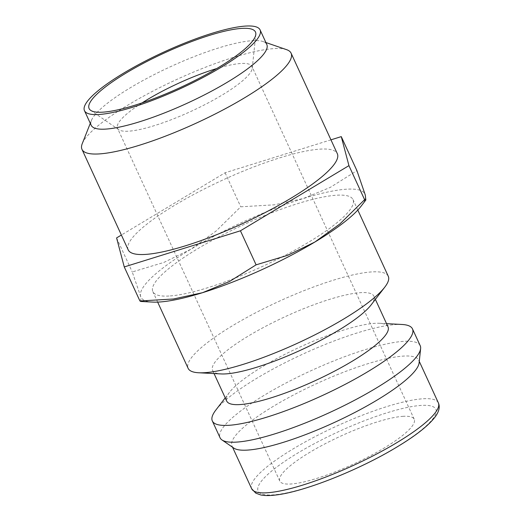 <?xml version="1.0" encoding="UTF-8"?>
<svg xmlns="http://www.w3.org/2000/svg" width="521" height="521" viewBox="0 0 521 521"><rect width="100%" height="100%" fill="white"/><g stroke="black" fill="none" stroke-linecap="round" stroke-linejoin="round"><path stroke-width="0.39" stroke-dasharray="2.6 1.95" d="M388.282 276.28A110.152 22.891 -24.7 0 0 372.144 271.897A110.152 22.891 -24.7 0 0 254.776 313.232A110.152 22.891 -24.7 0 0 188.127 368.334M168.98 296.019A110.152 22.891 155.3 0 1 152.848 291.636A110.152 22.891 155.3 0 1 219.497 236.534A110.152 22.891 155.3 0 1 336.872 195.199A110.152 22.891 155.3 0 1 353.004 199.582A110.152 22.891 155.3 0 1 286.355 254.684A110.152 22.891 155.3 0 1 168.98 296.019M371.082 304.941A88.778 18.45 -24.7 0 0 373.902 296.175A88.778 18.45 -24.7 0 0 360.903 292.646A88.778 18.45 -24.7 0 0 266.303 325.957A88.778 18.45 -24.7 0 0 212.588 370.372A88.778 18.45 -24.7 0 0 221.08 373.935M388.015 326.856A88.778 18.45 -24.7 0 0 379.522 323.294A88.778 18.45 -24.7 0 0 375.016 323.326A88.778 18.45 -24.7 0 0 295.205 349.272A88.778 18.45 -24.7 0 0 229.52 392.287A88.778 18.45 -24.7 0 0 226.7 401.053M401.938 324.472A110.152 22.891 -24.7 0 0 396.344 324.511A110.152 22.891 -24.7 0 0 297.322 356.703A110.152 22.891 -24.7 0 0 215.831 410.073M420.206 345.683A110.152 22.891 -24.7 0 0 404.075 341.307A110.152 22.891 -24.7 0 0 286.7 382.642A110.152 22.891 -24.7 0 0 220.051 437.744M419.112 362.87A102.754 21.354 -24.7 0 0 418.721 360.167A102.754 21.354 -24.7 0 0 403.671 356.077A102.754 21.354 -24.7 0 0 294.183 394.638A102.754 21.354 -24.7 0 0 232.008 446.041A102.754 21.354 -24.7 0 0 233.812 448.099M140.826 301.464L140.585 296.26A123.308 25.62 155.3 0 1 190.999 249.168A123.308 25.62 155.3 0 1 303.339 198.521A123.308 25.62 155.3 0 1 346.895 189.182A123.308 25.62 155.3 0 1 365.267 194.958A123.308 25.62 155.3 0 1 361.033 206.264M152.699 302.089A123.308 25.62 155.3 0 1 140.585 296.26L132.249 271.962L163.763 262.467L190.999 249.168L216.033 231.077L240.754 206.804L274.254 204.825L303.339 198.521L330.216 187.417L356.931 170.667M266.811 44.506A96.652 20.085 -24.7 0 0 263.027 41.55A96.652 20.085 -24.7 0 0 252.659 40.658A96.652 20.085 -24.7 0 0 158.729 72.315A96.652 20.085 -24.7 0 0 91.416 120.481A96.652 20.085 -24.7 0 0 91.195 125.281M286.589 49.664A115.089 23.914 -24.7 0 0 274.241 48.609A115.089 23.914 -24.7 0 0 162.396 86.304A115.089 23.914 -24.7 0 0 82.246 143.653M128.205 249.865A115.089 23.914 155.3 0 1 197.837 192.295A115.089 23.914 155.3 0 1 320.467 149.11A115.089 23.914 155.3 0 1 337.321 153.688M403.391 416.305A73.982 15.376 -24.7 0 0 324.557 444.061A73.982 15.376 -24.7 0 0 279.79 481.072A73.982 15.376 -24.7 0 0 290.627 484.016A73.982 15.376 -24.7 0 0 369.461 456.253A73.982 15.376 -24.7 0 0 414.221 419.242A73.982 15.376 -24.7 0 0 403.391 416.305M142.044 102.904A73.982 15.376 -24.7 0 0 117.512 128.257A73.982 15.376 -24.7 0 0 118.808 129.736A73.982 15.376 -24.7 0 0 128.348 131.201A73.982 15.376 -24.7 0 0 203.229 105.476A73.982 15.376 -24.7 0 0 252.223 68.375A73.982 15.376 -24.7 0 0 251.943 66.427A73.982 15.376 -24.7 0 0 241.112 63.484A73.982 15.376 -24.7 0 0 216.729 68.551M330.952 139.83L225.092 172.757L121.386 235.036M225.092 172.757L240.754 206.804M116.587 237.915L132.249 271.962M438.35 402.837A102.754 21.354 -24.7 0 0 423.299 398.754A102.754 21.354 -24.7 0 0 293.388 448.744A102.754 21.354 -24.7 0 0 251.636 488.711M396.136 447.331A97.824 20.326 -24.7 0 0 421.554 405.39A97.824 20.326 -24.7 0 0 297.882 452.983A97.824 20.326 -24.7 0 0 272.463 494.924A97.824 20.326 -24.7 0 0 396.136 447.331M157.661 302.102L152.848 291.636M214.059 373.57L212.588 370.372M229.52 392.287L225.228 397.862M232.561 447.239L232.008 446.041M91.416 120.481L90.289 123.321M279.79 481.072L117.512 128.257M252.223 68.375L255.818 34.425M118.808 129.736L90.7 110.374M414.221 419.242L251.943 66.427M263.027 41.55L265.912 42.54M419.268 361.359L418.721 360.167M379.522 323.294L386.549 323.658M375.374 299.373L373.902 296.175M357.816 210.041L353.004 199.582"/><path stroke-width="0.78" d="M157.661 302.102L188.127 368.334A110.152 22.891 -24.7 0 0 198.664 372.762A110.152 22.891 -24.7 0 0 204.258 372.717A110.152 22.891 -24.7 0 0 303.281 340.526A110.152 22.891 -24.7 0 0 384.778 287.156A110.152 22.891 -24.7 0 0 388.282 276.28L357.816 210.041M198.664 372.762L221.08 373.935A88.778 18.45 -24.7 0 0 225.593 373.902A88.778 18.45 -24.7 0 0 305.404 347.956A88.778 18.45 -24.7 0 0 371.082 304.941L384.778 287.156M214.059 373.57L226.7 401.053A88.778 18.45 -24.7 0 0 239.699 404.583A88.778 18.45 -24.7 0 0 334.3 371.271A88.778 18.45 -24.7 0 0 388.015 326.856L375.374 299.373M225.228 397.862L215.831 410.073A110.152 22.891 -24.7 0 0 212.327 420.955A110.152 22.891 -24.7 0 0 228.459 425.331A110.152 22.891 -24.7 0 0 345.833 383.997A110.152 22.891 -24.7 0 0 412.482 328.894A110.152 22.891 -24.7 0 0 401.938 324.472L386.549 323.658M212.327 420.955L220.051 437.744A110.152 22.891 -24.7 0 0 221.979 439.952A110.152 22.891 -24.7 0 0 236.182 442.127A110.152 22.891 -24.7 0 0 347.67 403.827A110.152 22.891 -24.7 0 0 420.623 348.582A110.152 22.891 -24.7 0 0 420.206 345.683L412.482 328.894M221.979 439.952L233.812 448.099A102.754 21.354 -24.7 0 0 247.058 450.124A102.754 21.354 -24.7 0 0 351.056 414.403A102.754 21.354 -24.7 0 0 419.112 362.87L420.623 348.582M139.921 300.982L140.826 301.464L152.699 302.089A123.308 25.62 155.3 0 0 158.957 302.037A123.308 25.62 155.3 0 0 202.506 292.698L173.421 299.002L139.921 300.982L124.259 266.934L240.435 230.796L348.94 165.639L341.268 136.619L330.952 139.83M84.474 110.667L91.195 125.281A96.652 20.085 -24.7 0 0 105.346 129.123A96.652 20.085 -24.7 0 0 208.335 92.855A96.652 20.085 -24.7 0 0 266.811 44.506L260.09 29.892A96.652 20.085 -24.7 0 0 245.938 26.05A96.652 20.085 -24.7 0 0 142.949 62.318A96.652 20.085 -24.7 0 0 84.474 110.667A96.652 20.085 -24.7 0 0 98.632 114.509A96.652 20.085 -24.7 0 0 201.614 78.241A96.652 20.085 -24.7 0 0 260.09 29.892M90.289 123.321L82.246 143.653A115.089 23.914 -24.7 0 0 81.979 149.364A115.089 23.914 -24.7 0 0 98.834 153.942A115.089 23.914 -24.7 0 0 221.464 110.758A115.089 23.914 -24.7 0 0 291.096 53.181A115.089 23.914 -24.7 0 0 286.589 49.664L265.912 42.54M291.096 53.181L337.321 153.688A115.089 23.914 155.3 0 1 267.69 211.259A115.089 23.914 155.3 0 1 145.059 254.443A115.089 23.914 155.3 0 1 128.205 249.865L81.979 149.364M216.729 68.551A73.982 15.376 -24.7 0 0 142.044 102.904M242.063 28.375A91.566 19.03 155.3 0 1 255.818 34.425A91.566 19.03 155.3 0 1 195.173 80.345A91.566 19.03 155.3 0 1 102.507 112.184A91.566 19.03 155.3 0 1 90.7 110.374A91.566 19.03 155.3 0 1 139.706 65.288A91.566 19.03 155.3 0 1 242.063 28.375M365.846 200.012L361.033 206.264A123.308 25.62 155.3 0 1 314.847 242.044A123.308 25.62 155.3 0 1 202.506 292.698L229.39 281.587L256.098 264.837L287.612 255.342L314.847 242.044L339.881 223.952L364.602 199.68L365.846 200.012L365.267 194.958L356.931 170.667L341.268 136.619M121.386 235.036L116.587 237.915L124.259 266.934M348.94 165.639L364.602 199.68M240.435 230.796L256.098 264.837M438.35 402.837C440.056 406.575 439.216 410.958 435.817 415.986C429.363 424.98 416.312 435.374 396.657 447.181C359.477 469.753 304.772 491.583 276.443 494.917C270.099 495.771 264.857 495.777 260.708 494.95L255.804 493.159L251.636 488.711A102.754 21.354 -24.7 0 0 266.687 492.801A102.754 21.354 -24.7 0 0 396.592 442.804A102.754 21.354 -24.7 0 0 438.35 402.837L419.268 361.359M251.636 488.711L232.561 447.239"/></g></svg>
